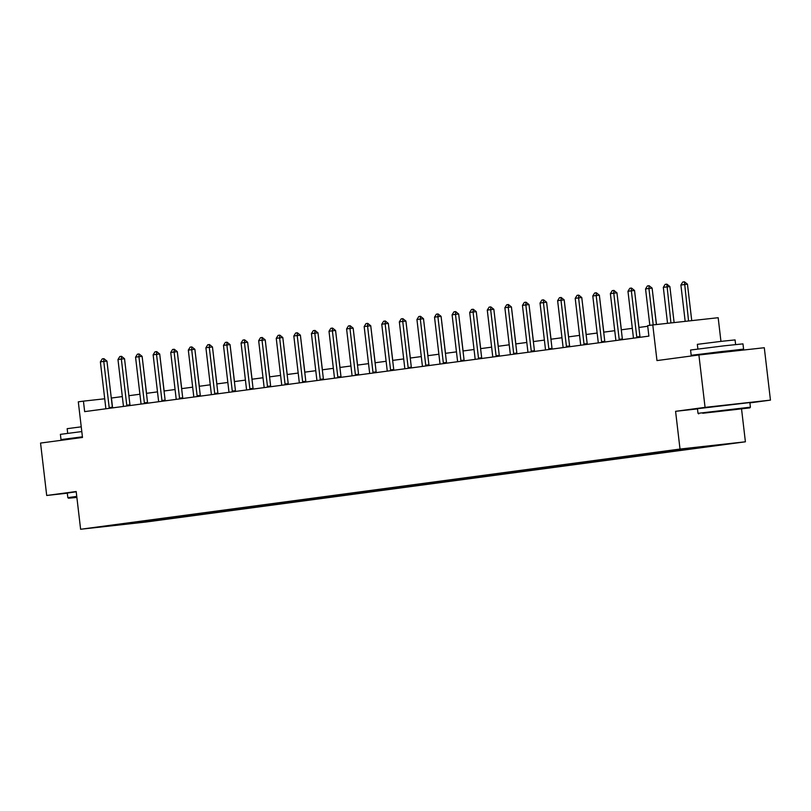 <?xml version="1.0" encoding="UTF-8"?>
<svg xmlns="http://www.w3.org/2000/svg" width="811" height="811" viewBox="0 0 811 811"><rect width="100%" height="100%" fill="white"/><g stroke="black" fill="none" stroke-linecap="round" stroke-linejoin="round"><path stroke-width="1.22" d="M749.901 402.885L770.45 400.127L705.063 407.375L675.583 411.319L680.013 449.051L80.613 529.259L76.183 491.527L46.703 495.48L67.303 493.189M46.703 495.48L40.55 443.07L82.489 437.464L78.302 401.83L83.432 401.141L84.658 411.623L648.881 336.119L647.654 325.637L652.784 324.947L656.971 360.581L698.9 354.975L764.297 347.726L770.45 400.127M705.063 407.375L698.9 354.975M720.949 341.38L718.171 317.709L652.784 324.947M741.558 409.048L745.4 441.802L146.01 522.02L80.613 529.259M701.941 446.719L708.297 446.476L702.64 447.104M150.968 520.277L151.566 520.844L117.727 524.595L668.528 450.886L702.377 447.135M680.013 449.051L745.4 441.802M696.183 447.358L696.74 447.885L702.661 447.226M696.74 447.885L685.062 449.456M678.554 449.679L679.152 450.237L685.072 449.588M679.152 450.237L667.473 451.808M660.975 452.031L661.563 452.589L667.483 451.94M661.563 452.589L649.885 454.16M643.387 454.383L643.985 454.951L649.905 454.292M643.985 454.951L632.296 456.512M625.798 456.735L626.396 457.303L632.316 456.644M626.396 457.303L614.718 458.874M608.209 459.087L608.808 459.655L614.728 458.996M608.808 459.655L597.129 461.226M590.621 461.449L591.219 462.006L597.139 461.347M591.219 462.006L579.541 463.578M573.042 463.801L573.641 464.358L579.561 463.699M573.641 464.358L561.952 465.93M555.454 466.153L556.052 466.71L561.972 466.061M556.052 466.71L544.374 468.282M537.865 468.505L538.463 469.062L544.384 468.413M538.463 469.062L526.785 470.633M520.277 470.856L520.875 471.424L526.795 470.765M520.875 471.424L509.196 472.985M502.698 473.208L503.296 473.776L509.217 473.117M503.296 473.776L491.608 475.347M485.11 475.56L485.708 476.128L491.628 475.469M485.708 476.128L474.029 477.699M467.521 477.922L468.119 478.48L474.04 477.821M468.119 478.48L456.441 480.051M449.933 480.274L450.531 480.832L456.451 480.173M450.531 480.832L438.852 482.403M432.354 482.626L432.942 483.184L438.863 482.535M432.942 483.184L421.264 484.755M414.766 484.978L415.364 485.536L421.284 484.887M415.364 485.536L403.675 487.107M397.177 487.33L397.775 487.898L403.696 487.239M397.775 487.898L386.097 489.459M379.589 489.682L380.187 490.25L386.107 489.591M380.187 490.25L368.508 491.821M362.01 492.034L362.598 492.601L368.518 491.942M362.598 492.601L350.92 494.173M344.422 494.396L345.02 494.953L350.94 494.294M345.02 494.953L333.331 496.525M326.833 496.748L327.431 497.305L333.351 496.646M327.431 497.305L315.753 498.877M309.244 499.1L309.843 499.657L315.763 499.008M309.843 499.657L298.164 501.228M291.666 501.451L292.254 502.009L298.174 501.36M292.254 502.009L280.576 503.58M274.077 503.803L274.676 504.371L280.596 503.712M274.676 504.371L262.987 505.932M256.489 506.155L257.087 506.723L263.007 506.064M257.087 506.723L245.409 508.294M238.9 508.507L239.498 509.075L245.419 508.416M239.498 509.075L227.82 510.646M221.312 510.869L221.91 511.427L227.83 510.768M221.91 511.427L210.231 512.998M203.733 513.221L204.331 513.779L210.252 513.12M204.331 513.779L192.643 515.35M186.145 515.573L186.743 516.131L192.663 515.482M186.743 516.131L175.064 517.702M168.556 517.925L169.154 518.482L175.075 517.834M169.154 518.482L157.476 520.054M151.566 520.844L157.486 520.186M684.19 448.919L684.788 449.487M666.612 451.281L667.2 451.839M649.023 453.633L649.621 454.19M631.434 455.985L632.033 456.542M613.846 458.337L614.444 458.894M596.267 460.689L596.855 461.256M578.679 463.04L579.277 463.608M561.09 465.392L561.688 465.96M543.502 467.754L544.1 468.312M525.913 470.106L526.511 470.664M508.335 472.458L508.933 473.016M490.746 474.81L491.344 475.368M473.158 477.162L473.756 477.73M455.569 479.514L456.167 480.082M437.991 481.866L438.579 482.433M420.402 484.228L421 484.785M402.814 486.58L403.412 487.137M385.225 488.932L385.823 489.489M367.647 491.284L368.235 491.841M350.058 493.635L350.656 494.203M332.469 495.987L333.068 496.555M314.881 498.339L315.479 498.907M297.302 500.701L297.89 501.259M279.714 503.053L280.312 503.611M262.125 505.405L262.723 505.963M244.537 507.757L245.135 508.315M226.948 510.109L227.546 510.677M209.37 512.461L209.968 513.028M191.781 514.813L192.379 515.38M174.193 517.175L174.791 517.732M156.604 519.527L157.202 520.084M122.319 396.579L111.289 398.049M104.72 398.779L83.432 401.141M647.725 326.275L638.875 327.451M632.316 328.333L621.287 329.813M614.738 330.685L603.698 332.165M597.149 333.037L586.12 334.517M579.561 335.389L568.531 336.869M561.972 337.751L550.943 339.221M544.384 340.103L533.354 341.573M526.805 342.455L515.776 343.925M509.217 344.807L498.187 346.287M491.628 347.159L480.599 348.639M474.04 349.511L463.01 350.991M456.461 351.862L445.421 353.343M438.873 354.225L427.843 355.694M421.284 356.576L410.254 358.046M403.696 358.928L392.666 360.398M386.117 361.28L375.077 362.76M368.529 363.632L357.499 365.112M350.94 365.984L339.91 367.464M333.351 368.336L322.322 369.816M315.773 370.698L304.733 372.168M298.184 373.05L287.155 374.52M280.596 375.402L269.566 376.872M263.007 377.754L251.978 379.234M245.429 380.106L234.389 381.586M227.84 382.457L216.811 383.938M210.252 384.809L199.222 386.289M192.663 387.171L181.634 388.641M175.075 389.523L164.045 390.993M157.496 391.875L146.467 393.345M139.908 394.227L128.878 395.707M112.597 407.882L111.442 398.039M131.352 522.902L131.615 523.511M675.583 411.319L697.48 408.896M105.815 408.795L105.825 408.632A2.109 1.135 -96.3 0 0 105.795 407.994L100.382 361.878L102.237 358.898L103.92 358.665L103.767 361.422L106.94 361.077L112.364 407.193A2.109 1.135 -96.3 0 0 112.486 407.821L112.516 407.892M100.382 361.878L103.767 361.422L109.181 407.538A2.109 1.135 -96.3 0 0 109.313 408.166L109.353 408.318M103.92 358.665L106.94 361.077M146.538 393.335L142.209 357.164M76.832 497.042L68.54 498.218L76.883 497.427M68.54 498.218L67.83 497.66L76.761 496.403M72.99 438.416L61.007 439.592L60.399 434.351L81.789 431.574M61.007 439.592L82.408 436.815M67.708 433.307L67.161 428.674L81.242 426.829M67.83 497.66L67.293 493.047L76.214 491.79M73.02 438.731L72.96 438.193L82.428 436.936M702.721 413.265L749.851 407.882L702.721 413.265M698.007 413.326L750.408 407.173L749.871 402.56L697.46 408.714L697.997 413.326L698.707 413.884M713.498 412.069L737.067 409.373L713.498 412.069M703.157 354.093L691.185 355.269L690.567 350.028L724.091 345.821L742.967 343.874L743.586 349.105L731.664 350.737M691.185 355.269L743.586 349.105M697.876 348.973L697.338 344.34L721.476 341.319L735.07 339.91L735.618 344.543M703.208 354.498L703.127 353.86L721.364 351.579L731.644 350.514L731.735 351.335M123.404 406.433L123.404 406.281A2.109 1.135 -96.3 0 0 123.384 405.642L117.97 359.526L119.815 356.536L121.508 356.313L121.346 359.07L124.529 358.726L129.953 404.831A2.109 1.135 -96.3 0 0 130.074 405.459L130.095 405.541M117.97 359.526L121.346 359.07L126.769 405.186A2.109 1.135 -96.3 0 0 126.891 405.814L126.942 405.966M121.508 356.313L124.529 358.726M140.982 404.081L140.992 403.929A2.109 1.135 -96.3 0 0 140.972 403.29L135.559 357.175L137.404 354.184L139.097 353.961L138.934 356.718L142.118 356.364L147.531 402.479A2.109 1.135 -96.3 0 0 147.663 403.108L147.683 403.189M135.559 357.175L138.934 356.718L144.358 402.834A2.109 1.135 -96.3 0 0 144.48 403.462L144.52 403.614M139.097 353.961L142.118 356.364M164.126 390.983L159.797 354.812M181.715 388.631L177.386 352.461M158.571 401.729L158.581 401.577A2.109 1.135 -96.3 0 0 158.561 400.938L153.137 354.823L154.992 351.832L156.685 351.609L156.523 354.366L159.706 354.012L165.12 400.127A2.109 1.135 -96.3 0 0 165.251 400.756L165.272 400.837M153.137 354.823L156.523 354.366L161.936 400.482A2.109 1.135 -96.3 0 0 162.068 401.11L162.109 401.252M156.685 351.609L159.706 354.012M199.303 386.279L194.975 350.109M176.159 399.377L176.169 399.225A2.109 1.135 -96.3 0 0 176.139 398.576L170.726 352.471L172.581 349.48L174.264 349.257L174.112 352.015L177.285 351.66L182.708 397.775A2.109 1.135 -96.3 0 0 182.83 398.404L182.86 398.485M170.726 352.471L174.112 352.015L179.525 398.13A2.109 1.135 -96.3 0 0 179.657 398.759L179.697 398.9M174.264 349.257L177.285 351.66M216.882 383.927L212.553 347.757M193.748 397.025L193.748 396.873A2.109 1.135 -96.3 0 0 193.728 396.224L188.314 350.109L190.159 347.128L191.852 346.905L191.69 349.663L194.873 349.308L200.297 395.423A2.109 1.135 -96.3 0 0 200.418 396.052L200.439 396.123M188.314 350.109L191.69 349.663L197.114 395.778A2.109 1.135 -96.3 0 0 197.235 396.407L197.286 396.549M191.852 346.905L194.873 349.308M234.47 381.575L230.142 345.395M211.326 394.673L211.336 394.521A2.109 1.135 -96.3 0 0 211.316 393.872L205.903 347.757L207.748 344.776L209.441 344.543L209.279 347.311L212.462 346.956L217.875 393.071A2.109 1.135 -96.3 0 0 218.007 393.7L218.027 393.771M205.903 347.757L209.279 347.311L214.702 393.426A2.109 1.135 -96.3 0 0 214.824 394.045L214.864 394.197M209.441 344.543L212.462 346.956M252.059 379.224L247.73 343.043M228.915 392.321L228.925 392.159A2.109 1.135 -96.3 0 0 228.905 391.52L223.481 345.405L225.336 342.424L227.029 342.191L226.867 344.949L230.05 344.604L235.464 390.72A2.109 1.135 -96.3 0 0 235.595 391.348L235.616 391.419M223.481 345.405L226.867 344.949L232.281 391.064A2.109 1.135 -96.3 0 0 232.412 391.693L232.453 391.845M227.029 342.191L230.05 344.604M269.647 376.862L265.319 340.691M246.503 389.959L246.514 389.807A2.109 1.135 -96.3 0 0 246.493 389.168L241.07 343.053L242.925 340.062L244.618 339.839L244.456 342.597L247.639 342.252L253.052 388.357A2.109 1.135 -96.3 0 0 253.184 388.986L253.204 389.067M241.07 343.053L244.456 342.597L249.869 388.712A2.109 1.135 -96.3 0 0 250.001 389.341L250.041 389.493M244.618 339.839L247.639 342.252M287.226 374.51L282.897 338.339M264.092 387.607L264.092 387.455A2.109 1.135 -96.3 0 0 264.072 386.817L258.658 340.701L260.503 337.711L262.196 337.488L262.034 340.245L265.217 339.89L270.641 386.006A2.109 1.135 -96.3 0 0 270.762 386.634L270.783 386.715M258.658 340.701L262.034 340.245L267.458 386.36A2.109 1.135 -96.3 0 0 267.579 386.989L267.63 387.141M262.196 337.488L265.217 339.89M281.67 385.255L281.681 385.103A2.109 1.135 -96.3 0 0 281.66 384.465L276.247 338.349L278.092 335.359L279.785 335.136L279.623 337.893L282.806 337.538L288.219 383.654A2.109 1.135 -96.3 0 0 288.351 384.282L288.371 384.363M276.247 338.349L279.623 337.893L285.046 384.008A2.109 1.135 -96.3 0 0 285.168 384.637L285.219 384.779M279.785 335.136L282.806 337.538M299.259 382.904L299.269 382.751A2.109 1.135 -96.3 0 0 299.249 382.103L293.825 335.997L295.68 333.007L297.373 332.784L297.211 335.541L300.394 335.186L305.808 381.302A2.109 1.135 -96.3 0 0 305.94 381.93L305.96 382.011M293.825 335.997L297.211 335.541L302.625 381.657A2.109 1.135 -96.3 0 0 302.756 382.285L302.797 382.427M297.373 332.784L300.394 335.186M316.848 380.552L316.858 380.4A2.109 1.135 -96.3 0 0 316.837 379.751L311.414 333.635L313.269 330.655L314.962 330.432L314.8 333.189L317.983 332.834L323.396 378.95A2.109 1.135 -96.3 0 0 323.528 379.578L323.548 379.649M311.414 333.635L314.8 333.189L320.213 379.305A2.109 1.135 -96.3 0 0 320.345 379.933L320.386 380.075M314.962 330.432L317.983 332.834M334.436 378.2L334.436 378.048A2.109 1.135 -96.3 0 0 334.416 377.399L329.002 331.283L330.858 328.303L332.54 328.07L332.388 330.837L335.561 330.482L340.985 376.598A2.109 1.135 -96.3 0 0 341.107 377.227L341.137 377.297M329.002 331.283L332.388 330.837L337.802 376.953A2.109 1.135 -96.3 0 0 337.934 377.571L337.974 377.723M332.54 328.07L335.561 330.482M352.015 375.848L352.025 375.686A2.109 1.135 -96.3 0 0 352.004 375.047L346.591 328.931L348.436 325.951L350.129 325.718L349.967 328.475L353.15 328.131L358.563 374.246A2.109 1.135 -96.3 0 0 358.695 374.875L358.715 374.946M346.591 328.931L349.967 328.475L355.39 374.591A2.109 1.135 -96.3 0 0 355.512 375.219L355.563 375.371M350.129 325.718L353.15 328.131M369.603 373.486L369.613 373.334A2.109 1.135 -96.3 0 0 369.593 372.695L364.169 326.58L366.025 323.589L367.718 323.366L367.555 326.123L370.739 325.779L376.152 371.884A2.109 1.135 -96.3 0 0 376.284 372.513L376.304 372.594M364.169 326.58L367.555 326.123L372.969 372.239A2.109 1.135 -96.3 0 0 373.101 372.867L373.141 373.019M367.718 323.366L370.739 325.779M387.192 371.134L387.202 370.982A2.109 1.135 -96.3 0 0 387.182 370.343L381.758 324.228L383.613 321.237L385.306 321.014L385.144 323.771L388.327 323.417L393.74 369.532A2.109 1.135 -96.3 0 0 393.872 370.161L393.893 370.242M381.758 324.228L385.144 323.771L390.557 369.887A2.109 1.135 -96.3 0 0 390.689 370.515L390.73 370.668M385.306 321.014L388.327 323.417M404.78 368.782L404.78 368.63A2.109 1.135 -96.3 0 0 404.76 367.991L399.347 321.876L401.202 318.885L402.885 318.662L402.732 321.42L405.905 321.065L411.329 367.18A2.109 1.135 -96.3 0 0 411.451 367.809L411.481 367.89M399.347 321.876L402.732 321.42L408.146 367.535A2.109 1.135 -96.3 0 0 408.278 368.164L408.318 368.306M402.885 318.662L405.905 321.065M422.359 366.43L422.369 366.278A2.109 1.135 -96.3 0 0 422.349 365.629L416.935 319.524L418.78 316.533L420.473 316.31L420.311 319.068L423.494 318.713L428.918 364.828A2.109 1.135 -96.3 0 0 429.039 365.457L429.06 365.538M416.935 319.524L420.311 319.068L425.734 365.183A2.109 1.135 -96.3 0 0 425.856 365.812L425.907 365.954M420.473 316.31L423.494 318.713M304.814 372.158L300.486 335.987M322.403 369.806L318.074 333.635M339.991 367.454L335.663 331.283M357.58 365.102L353.241 328.921M375.158 362.75L370.83 326.569M392.747 360.388L388.418 324.218M410.336 358.036L406.007 321.866M427.924 355.684L423.585 319.514M445.503 353.332L441.174 317.162M463.091 350.981L458.762 314.81M439.947 364.078L439.957 363.926A2.109 1.135 -96.3 0 0 439.937 363.277L434.524 317.162L436.369 314.181L438.062 313.958L437.899 316.716L441.083 316.361L446.496 362.476A2.109 1.135 -96.3 0 0 446.628 363.105L446.648 363.176M434.524 317.162L437.899 316.716L443.323 362.831A2.109 1.135 -96.3 0 0 443.445 363.46L443.485 363.602M438.062 313.958L441.083 316.361M480.68 348.629L476.351 312.448M457.536 361.726L457.546 361.574A2.109 1.135 -96.3 0 0 457.526 360.925L452.102 314.81L453.957 311.829L455.65 311.596L455.488 314.364L458.671 314.009L464.085 360.125A2.109 1.135 -96.3 0 0 464.216 360.753L464.237 360.824M452.102 314.81L455.488 314.364L460.901 360.479A2.109 1.135 -96.3 0 0 461.033 361.098L461.074 361.25M455.65 311.596L458.671 314.009M498.268 346.277L493.929 310.096M475.124 359.374L475.134 359.212A2.109 1.135 -96.3 0 0 475.104 358.574L469.691 312.458L471.546 309.478L473.229 309.244L473.077 312.002L476.25 311.657L481.673 357.773A2.109 1.135 -96.3 0 0 481.795 358.401L481.825 358.472M469.691 312.458L473.077 312.002L478.49 358.117A2.109 1.135 -96.3 0 0 478.622 358.746L478.662 358.898M473.229 309.244L476.25 311.657M515.847 343.915L511.518 307.744M492.713 357.012L492.713 356.86A2.109 1.135 -96.3 0 0 492.693 356.222L487.279 310.106L489.124 307.116L490.817 306.893L490.655 309.65L493.838 309.305L499.262 355.411A2.109 1.135 -96.3 0 0 499.383 356.039L499.404 356.12M487.279 310.106L490.655 309.65L496.079 355.765A2.109 1.135 -96.3 0 0 496.2 356.394L496.251 356.546M490.817 306.893L493.838 309.305M533.435 341.563L529.107 305.392M510.291 354.66L510.301 354.508A2.109 1.135 -96.3 0 0 510.281 353.87L504.868 307.754L506.713 304.764L508.406 304.541L508.244 307.298L511.427 306.943L516.84 353.059A2.109 1.135 -96.3 0 0 516.972 353.687L516.992 353.768M504.868 307.754L508.244 307.298L513.667 353.414A2.109 1.135 -96.3 0 0 513.789 354.042L513.829 354.194M508.406 304.541L511.427 306.943M551.024 339.211L546.695 303.04M527.88 352.309L527.89 352.156A2.109 1.135 -96.3 0 0 527.87 351.518L522.446 305.402L524.301 302.412L525.994 302.189L525.832 304.946L529.015 304.591L534.429 350.707A2.109 1.135 -96.3 0 0 534.561 351.335L534.581 351.416M522.446 305.402L525.832 304.946L531.246 351.062A2.109 1.135 -96.3 0 0 531.377 351.69L531.418 351.832M525.994 302.189L529.015 304.591M568.612 336.859L564.284 300.688M545.468 349.957L545.479 349.805A2.109 1.135 -96.3 0 0 545.448 349.156L540.035 303.05L541.89 300.06L543.573 299.837L543.421 302.594L546.604 302.239L552.017 348.355A2.109 1.135 -96.3 0 0 552.139 348.983L552.169 349.065M540.035 303.05L543.421 302.594L548.834 348.71A2.109 1.135 -96.3 0 0 548.966 349.338L549.006 349.48M543.573 299.837L546.604 302.239M586.191 334.507L581.862 298.336M563.057 347.605L563.057 347.453A2.109 1.135 -96.3 0 0 563.037 346.804L557.623 300.688L559.468 297.708L561.161 297.485L560.999 300.242L564.182 299.888L569.606 346.003A2.109 1.135 -96.3 0 0 569.727 346.632L569.748 346.702M557.623 300.688L560.999 300.242L566.423 346.358A2.109 1.135 -96.3 0 0 566.544 346.986L566.595 347.128M561.161 297.485L564.182 299.888M603.779 332.155L599.451 295.974M580.635 345.253L580.646 345.101A2.109 1.135 -96.3 0 0 580.625 344.452L575.212 298.336L577.057 295.356L578.75 295.123L578.588 297.89L581.771 297.536L587.184 343.651A2.109 1.135 -96.3 0 0 587.316 344.28L587.336 344.351M575.212 298.336L578.588 297.89L584.011 344.006A2.109 1.135 -96.3 0 0 584.133 344.624L584.173 344.776M578.75 295.123L581.771 297.536M621.368 329.803L617.039 293.623M598.224 342.901L598.234 342.739A2.109 1.135 -96.3 0 0 598.214 342.1L592.79 295.985L594.645 293.004L596.338 292.771L596.176 295.528L599.359 295.184L604.773 341.299A2.109 1.135 -96.3 0 0 604.905 341.928L604.925 341.999M592.79 295.985L596.176 295.528L601.59 341.644A2.109 1.135 -96.3 0 0 601.721 342.272L601.762 342.424M596.338 292.771L599.359 295.184M638.956 327.441L634.628 291.271M615.813 340.539L615.823 340.387A2.109 1.135 -96.3 0 0 615.802 339.748L610.379 293.633L612.234 290.642L613.927 290.419L613.765 293.176L616.948 292.832L622.361 338.937A2.109 1.135 -96.3 0 0 622.493 339.566L622.513 339.647M610.379 293.633L613.765 293.176L619.178 339.292A2.109 1.135 -96.3 0 0 619.31 339.921L619.351 340.073M613.927 290.419L616.948 292.832M656.474 324.542L652.206 288.919M633.401 338.187L633.401 338.035A2.109 1.135 -96.3 0 0 633.381 337.396L627.967 291.281L629.812 288.29L631.505 288.067L631.353 290.825L634.526 290.47L639.95 336.585A2.109 1.135 -96.3 0 0 640.072 337.214L640.102 337.295M627.967 291.281L631.353 290.825L636.767 336.94A2.109 1.135 -96.3 0 0 636.888 337.569L636.939 337.721M631.505 288.067L634.526 290.47M674.113 322.585L669.876 286.557L663.317 287.358L667.534 323.315M663.317 287.358L665.162 284.377L666.855 284.154L669.876 286.557M670.93 322.94L666.855 284.154M649.834 325.343L645.556 288.929L647.401 285.938L649.094 285.715L648.932 288.473L652.115 288.118L656.393 324.552M645.556 288.929L648.932 288.473L653.21 324.907M649.094 285.715L652.115 288.118M691.742 320.629L687.464 284.205L680.895 285.006L685.173 321.359M680.895 285.006L682.75 282.025L684.443 281.802L687.464 284.205M688.559 320.984L684.443 281.802M109.313 408.166L112.486 407.821M109.181 407.538L112.364 407.193M126.891 405.814L130.074 405.459M126.769 405.186L129.953 404.831M144.48 403.462L147.663 403.108M144.358 402.834L147.531 402.479M162.068 401.11L165.251 400.756M161.936 400.482L165.12 400.127M179.657 398.759L182.83 398.404M179.525 398.13L182.708 397.775M197.235 396.407L200.418 396.052M197.114 395.778L200.297 395.423M214.824 394.045L218.007 393.7M214.702 393.426L217.875 393.071M232.412 391.693L235.595 391.348M232.281 391.064L235.464 390.72M250.001 389.341L253.184 388.986M249.869 388.712L253.052 388.357M267.579 386.989L270.762 386.634M267.458 386.36L270.641 386.006M285.168 384.637L288.351 384.282M285.046 384.008L288.219 383.654M302.756 382.285L305.94 381.93M302.625 381.657L305.808 381.302M320.345 379.933L323.528 379.578M320.213 379.305L323.396 378.95M337.934 377.571L341.107 377.227M337.802 376.953L340.985 376.598M355.512 375.219L358.695 374.875M355.39 374.591L358.563 374.246M373.101 372.867L376.284 372.513M372.969 372.239L376.152 371.884M390.689 370.515L393.872 370.161M390.557 369.887L393.74 369.532M408.278 368.164L411.451 367.809M408.146 367.535L411.329 367.18M425.856 365.812L429.039 365.457M425.734 365.183L428.918 364.828M443.445 363.46L446.628 363.105M443.323 362.831L446.496 362.476M461.033 361.098L464.216 360.753M460.901 360.479L464.085 360.125M478.622 358.746L481.795 358.401M478.49 358.117L481.673 357.773M496.2 356.394L499.383 356.039M496.079 355.765L499.262 355.411M513.789 354.042L516.972 353.687M513.667 353.414L516.84 353.059M531.377 351.69L534.561 351.335M531.246 351.062L534.429 350.707M548.966 349.338L552.139 348.983M548.834 348.71L552.017 348.355M566.544 346.986L569.727 346.632M566.423 346.358L569.606 346.003M584.133 344.624L587.316 344.28M584.011 344.006L587.184 343.651M601.721 342.272L604.905 341.928M601.59 341.644L604.773 341.299M619.31 339.921L622.493 339.566M619.178 339.292L622.361 338.937M636.888 337.569L640.072 337.214M636.767 336.94L639.95 336.585M749.851 407.882L750.408 407.173"/></g></svg>
